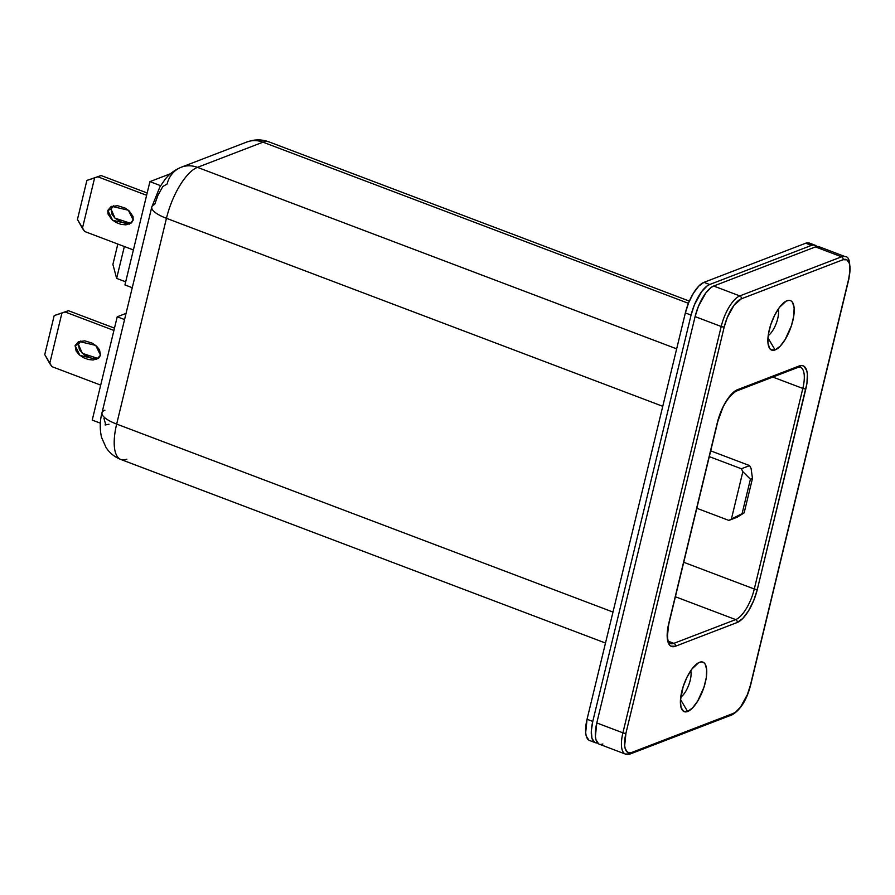 <?xml version="1.0" encoding="UTF-8"?>
<svg xmlns="http://www.w3.org/2000/svg" width="895" height="895" viewBox="0 0 895 895"><rect width="100%" height="100%" fill="white"/><g stroke="black" fill="none" stroke-linecap="round" stroke-linejoin="round"><path stroke-width="1.34" d="M113.508 205.816L111.092 209.161L107.803 210.426L111.73 206.32L128.377 210.235L133.221 220.047L133.019 216.489L129.249 210.985L124.964 207.998L117.513 205.693L111.058 206.6L107.803 210.426L107.993 213.983L111.774 219.499L116.048 222.475L121.015 224.354L125.893 224.846L131.475 222.877L133.221 220.047L129.294 224.153L112.636 220.237L107.803 210.426L111.092 209.161L112.837 206.331M80.807 340.984L78.402 344.318L75.102 345.582L79.028 341.476L95.687 345.392L100.52 355.214L99.502 349.766L96.548 346.141L92.263 343.154L84.812 340.85L78.368 341.767L75.102 345.582L76.12 351.019L79.073 354.655L83.358 357.631L88.314 359.51L93.192 360.003L98.774 358.034L100.52 355.214L96.593 359.32L79.935 355.393L75.102 345.582L78.402 344.318L80.136 341.487M690.75 670.679A16.009 5.997 -69.3 0 1 688.725 685.067A16.009 5.997 -69.3 0 1 680.715 697.183A16.009 5.997 110.7 0 0 688.725 685.067A16.009 5.997 110.7 0 0 690.75 670.679M687.617 711.503L680.48 699.431L687.617 711.503A26.481 9.923 -69.3 0 1 681.531 708.851A26.481 9.923 -69.3 0 1 684.295 683.388A26.481 9.923 -69.3 0 1 699.096 662.479A26.481 9.923 -69.3 0 1 699.521 662.3A26.481 9.923 -69.3 0 1 705.349 682.37A26.481 9.923 -69.3 0 1 687.617 711.503L692.573 707.889L697.686 701.098L703.962 687.259L706.278 677.66L706.67 669.471L705.059 663.933L703.571 662.445L701.702 661.886L698.671 662.68L691.98 668.957L687.091 677L683.187 686.543L680.413 700.494L681.039 707.497L683.567 711.357L687.617 711.503M778.225 309.111A16.009 5.997 -69.3 0 1 776.2 323.498A16.009 5.997 -69.3 0 1 768.19 335.614A16.009 5.997 110.7 0 0 776.2 323.498A16.009 5.997 110.7 0 0 778.225 309.111M775.092 349.934L767.955 337.862L775.092 349.934A26.481 9.923 -69.3 0 1 769.006 347.282A26.481 9.923 -69.3 0 1 771.77 321.82A26.481 9.923 -69.3 0 1 786.571 300.91A26.481 9.923 -69.3 0 1 786.996 300.731A26.481 9.923 -69.3 0 1 792.813 320.802A26.481 9.923 -69.3 0 1 775.092 349.934L780.048 346.32L785.161 339.518L791.426 325.69L793.753 316.092L794.145 307.902L792.534 302.365L791.046 300.865L789.177 300.317L786.134 301.112L779.455 307.388L774.555 315.42L770.662 324.963L768.335 334.562L767.944 342.763L769.555 348.3L771.043 349.788L775.092 349.934M124.931 284.934L149.924 181.629L170.621 173.664L149.924 181.629L160.619 185.679L149.924 181.629L124.931 284.934L132.27 287.709L124.931 284.934M92.23 420.091L117.223 316.785L126.05 313.384L117.223 316.785L92.23 420.091L100.363 423.167L92.23 420.091M126.855 459.191A46.339 17.363 -69.3 0 1 120.601 459.381A46.339 17.363 -69.3 0 1 116.663 424.073A46.339 17.363 110.7 0 0 120.859 459.482C114.683 457.065 109.761 453.127 106.102 447.645L101.527 437.319C99.681 428.962 99.848 420.784 102.008 412.774A27.801 8.178 13.6 0 0 116.663 424.073L612.985 612.046L116.663 424.073L166.448 218.313A46.339 17.363 -69.3 0 1 197.459 167.354L676.665 348.849L197.459 167.354A46.339 17.363 110.7 0 0 166.448 218.313A27.801 8.178 -166.4 0 1 151.781 207.025A27.801 8.178 -166.4 0 1 154.701 204.44L157.889 195.401L162.8 186.507L167.108 184.046A27.801 24.445 69 0 1 181.237 167.231A27.801 24.445 69 0 1 197.459 167.354L262.973 142.171L688.423 303.315L262.973 142.171A46.339 17.363 -69.3 0 1 269.227 141.992M109 424.241L105.118 424.968L105.431 423.514L103.943 418.368M588.91 740.187L586.247 736.126L585.666 732.804L587.053 719.256A27.801 10.416 110.7 0 0 589.559 740.501L595.276 742.671A27.801 10.416 -69.3 0 1 592.77 721.415L587.053 719.256L592.77 721.415L691.074 315.085L685.357 312.914L587.053 719.256L685.357 312.914L691.074 315.085A27.801 10.416 -69.3 0 1 709.679 284.509L703.962 282.339A27.801 10.416 110.7 0 0 685.357 312.914L688.68 302.678L693.39 293.269L698.76 286.12L703.962 282.339L709.679 284.509L811.452 245.387L805.735 243.216L703.962 282.339L805.735 243.216L811.452 245.387A27.801 10.416 -69.3 0 1 815.054 245.208A27.801 10.416 -69.3 0 1 816.844 246.528M817.269 247.098L813.745 244.95L811.452 245.387L709.679 284.509L707.151 285.93L701.758 291.501L694.397 304.837L691.074 315.085L592.77 721.415L591.315 730.946L591.964 738.285L594.627 742.347L597.502 742.872A27.801 10.416 -69.3 0 1 595.276 742.671M815.054 245.208L809.337 243.048A27.801 10.416 110.7 0 0 805.735 243.216L808.028 242.791L811.552 244.928M268.97 141.88A46.339 17.363 110.7 0 0 262.973 142.171A27.801 24.445 -111 0 0 246.751 142.048L251.909 140.537C257.704 139.374 263.387 139.821 268.97 141.88L689.351 301.1M104.928 410.19A27.801 8.178 -166.4 0 0 101.985 412.897A27.801 8.178 -166.4 0 0 116.663 424.073L166.448 218.313L662.759 406.296L166.448 218.313A27.801 8.178 13.6 0 1 151.758 207.148M598.643 743.868L595.992 739.807L595.399 736.484L596.786 722.936L695.091 316.606L698.424 306.358L705.775 293.023L711.167 287.452L713.695 286.031L815.468 246.908L817.761 246.472L821.286 248.62M602.894 744.013L600.601 744.45M845.339 256.686A27.801 10.416 110.7 0 0 841.58 256.798L815.468 246.908L713.695 286.031L739.807 295.921L841.58 256.798A27.801 10.416 -69.3 0 1 845.182 256.63L819.07 246.729A27.801 10.416 110.7 0 0 815.468 246.908L841.58 256.798A2.316 2.036 69 0 1 843.068 259.707L846.972 259.852L849.411 263.566L850.004 270.301L848.673 279.027L750.368 685.369L747.314 694.755L740.579 706.983L735.634 712.096L733.318 713.393L631.546 752.516L627.641 752.382L625.202 748.668L624.665 745.613L625.941 733.195L724.245 326.865L727.299 317.468L734.034 305.24L741.295 298.829L843.068 259.707A25.485 9.543 -69.3 0 1 848.673 279.027L750.368 685.369A25.485 9.543 -69.3 0 1 733.318 713.393A2.316 2.036 69 0 1 730.779 714.792M798.06 367.364A2.316 2.036 -111 0 0 799.246 365.965L737.435 389.717A2.316 2.036 69 0 1 736.261 391.126L798.06 367.364L800.309 367.185A27.801 10.416 -69.3 0 1 802.826 388.43L754.295 589.011A27.801 10.416 -69.3 0 1 735.69 619.597A2.316 2.036 69 0 1 737.178 622.506L742.816 618.411L748.634 610.67L753.724 600.478L757.338 589.38L806.932 383.44L807.368 374.121L806.731 370.519L803.855 366.122L801.719 365.496L734.694 391.26L728.854 397.302L723.294 406.431L717.275 422.843L668.755 623.435L667.245 638.113L669.068 644.411L670.758 646.1L675.367 646.268L737.178 622.506A30.117 11.288 110.7 0 0 757.338 589.38L805.858 388.799A30.117 11.288 110.7 0 0 799.246 365.965A2.316 2.036 69 0 1 796.707 367.353M713.695 286.031A27.801 10.416 110.7 0 0 695.091 316.606L721.202 326.496A27.801 10.416 -69.3 0 1 739.807 295.921L713.695 286.031M596.786 722.936L622.898 732.837L721.202 326.496L695.091 316.606L596.786 722.936A27.801 10.416 110.7 0 0 599.303 744.192L625.415 754.082A27.801 10.416 -69.3 0 1 622.898 732.837L596.786 722.936M629.017 753.903A27.801 10.416 -69.3 0 1 625.415 754.082L630.36 753.914A2.316 2.036 69 0 1 629.017 753.903M800.466 367.241A27.801 10.416 -69.3 0 1 802.826 388.43L772.821 377.063L802.826 388.43L754.295 589.011L683.735 562.284L754.295 589.011A27.801 10.416 -69.3 0 1 735.69 619.597L673.879 643.348A27.801 10.416 -69.3 0 1 670.288 643.527C670.814 643.382 664.951 644.355 668.99 623.222A2.316 0.682 -166.4 0 1 668.755 623.435A2.316 0.682 13.6 0 0 668.99 623.222L717.521 422.63A2.316 0.682 -166.4 0 1 717.275 422.843A2.316 0.682 13.6 0 0 717.521 422.619C721.538 407.214 727.78 396.72 736.261 391.126L736.261 391.126A2.316 2.036 -111 0 0 737.435 389.717A30.117 11.288 110.7 0 0 717.275 422.843L668.755 623.435A30.117 11.288 110.7 0 0 675.367 646.268L737.178 622.506A2.316 2.036 -111 0 0 735.69 619.597L675.389 596.752L735.69 619.597L673.879 643.348L668.442 641.29L673.879 643.348A2.316 2.036 69 0 1 675.367 646.268A2.316 2.036 -111 0 0 673.879 643.348A27.801 10.416 -69.3 0 1 670.131 643.46M710.686 450.856L749.607 465.601L741.362 468.767L709.299 456.618L741.362 468.767L742.85 471.676L731.394 519.033L728.866 520.42L696.802 508.27L728.866 520.42L737.111 517.254L744.137 512.88L752.471 478.445L750.413 479.228L742.078 513.663L744.137 512.88L728.866 520.42L737.111 517.254L744.137 512.88L752.471 478.445L751.095 468.51L749.607 465.601L710.686 450.856M750.413 479.228L752.471 478.445L751.095 468.51L749.607 465.601L741.362 468.767L742.85 471.676L750.413 479.228L742.85 471.676L731.394 519.033L742.078 513.663L750.413 479.228M848.796 278.513A2.316 0.682 13.6 0 1 848.919 278.804A2.316 0.682 -166.4 0 1 848.673 279.027A2.316 0.682 13.6 0 0 848.919 278.804L750.614 685.145A2.316 0.682 -166.4 0 1 750.368 685.369A2.316 0.682 13.6 0 0 750.614 685.145C746.743 699.946 740.579 709.836 732.132 714.803A2.316 2.036 -111 0 0 733.318 713.393L631.546 752.516A2.316 2.036 69 0 1 630.36 753.914A2.316 2.036 -111 0 0 631.546 752.516A25.485 9.543 -69.3 0 1 625.941 733.195A2.316 0.682 -166.4 0 1 622.898 732.837A27.801 10.416 110.7 0 0 625.258 754.015M741.295 298.829L843.068 259.707A2.316 2.036 -111 0 0 841.58 256.798L739.807 295.921A2.316 2.036 69 0 1 741.295 298.829A2.316 2.036 -111 0 0 739.807 295.921A27.801 10.416 110.7 0 0 721.202 326.496L622.898 732.837A2.316 0.682 13.6 0 0 625.941 733.195L724.245 326.865A2.316 0.682 -166.4 0 1 721.202 326.496A2.316 0.682 13.6 0 0 724.245 326.865A25.485 9.543 -69.3 0 1 741.295 298.829M802.826 388.43A2.316 0.682 13.6 0 0 805.858 388.799A2.316 0.682 -166.4 0 1 802.826 388.43M754.295 589.011A2.316 0.682 13.6 0 0 757.338 589.38A2.316 0.682 -166.4 0 1 754.295 589.011M246.606 142.104A27.801 24.445 69 0 1 262.973 142.171L197.459 167.354A27.801 24.445 -111 0 0 181.103 167.287M124.562 319.56L117.223 316.785L124.562 319.56M125.68 281.813L116.641 278.39L124.349 246.528L116.641 278.39L125.68 281.813M112.904 264.428L117.827 244.055L112.904 264.428L116.641 278.39L112.904 264.428M51.91 366.637L100.687 385.107L51.91 366.637L49.717 363.504L61.923 313.049L65.134 311.975L113.922 330.445L65.134 311.975L68.434 310.699L114.47 328.141L68.434 310.699L54.181 315.599L55.456 315.118L54.181 315.599L44.75 354.599L54.181 315.599L61.923 313.049L49.717 363.504L44.75 354.599L51.91 366.637M96.492 358.738L91.603 358.246L84.376 354.991L79.42 349.755L78.402 344.318L82.284 353.312L98.103 358.548M84.611 231.481L133.389 249.951L84.611 231.481L82.407 228.348L94.624 177.892L97.835 176.807L146.612 195.289L97.835 176.807L101.124 175.543L147.172 192.984L101.124 175.543L86.882 180.443L88.157 179.951L86.882 180.443L77.451 219.443L86.882 180.443L94.624 177.892L82.407 228.348L77.451 219.443L84.611 231.481M129.193 223.571L121.787 222.307L115.063 218.223L112.121 214.599L111.092 209.161L114.985 218.145L130.804 223.381M605.49 643.035L120.859 459.482M630.36 753.914L732.132 714.803M848.919 278.815C850.832 263.846 849.59 256.451 845.182 256.63M102.008 412.774L151.781 207.025L159.948 186.786L165.183 179.257C169.435 173.898 174.782 169.893 181.237 167.231L246.751 142.048"/></g></svg>

